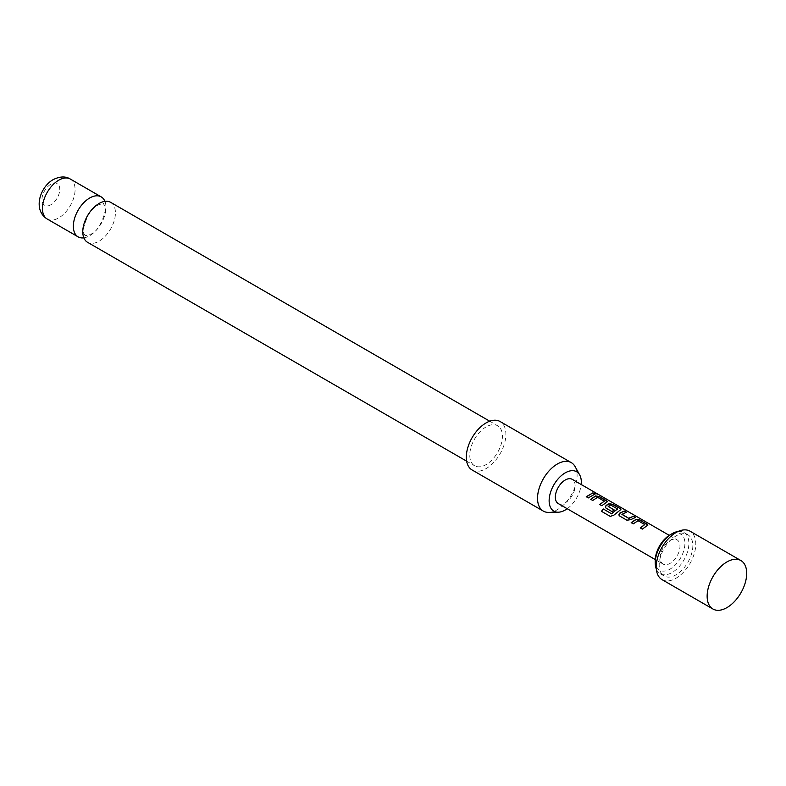 <?xml version="1.0" encoding="UTF-8"?>
<svg xmlns="http://www.w3.org/2000/svg" width="786" height="786" viewBox="0 0 786 786"><rect width="100%" height="100%" fill="white"/><g stroke="black" fill="none" stroke-linecap="round" stroke-linejoin="round"><path stroke-width="0.59" stroke-dasharray="3.93 2.95" d="M597.046 494.011L594.53 492.93M110.639 202.336A23.079 13.323 -60 0 1 114.186 220.827A23.079 13.323 -60 0 1 99.105 241.164A23.079 13.323 -60 0 1 87.56 242.314M656.33 569.074A23.776 13.726 120 0 0 660.171 573.711A23.776 13.726 120 0 0 683.948 559.976A23.776 13.726 120 0 0 683.948 532.515A23.776 13.726 120 0 0 678.013 531.513M660.171 573.711L664.121 575.991A23.776 13.726 120 0 0 687.907 562.265A23.776 13.726 120 0 0 687.907 534.804A23.776 13.726 120 0 0 664.121 548.53A23.776 13.726 120 0 0 664.121 575.991L660.171 573.711M683.948 532.515L687.907 534.804M655.239 560.536A20.986 12.114 120 0 0 659.592 570.145A20.986 12.114 120 0 0 680.568 558.031A20.986 12.114 120 0 0 680.568 533.802A20.986 12.114 120 0 0 670.075 534.844M655.269 559.573L663.089 564.083A13.991 8.076 120 0 0 677.07 556.007A13.991 8.076 120 0 0 677.07 539.854A13.991 8.076 120 0 0 663.089 547.93A13.991 8.076 120 0 0 663.089 564.083L655.269 559.573M669.25 535.345L677.07 539.854M575.136 466.658A27.982 16.152 -60 0 1 577.101 475.442A27.982 16.152 -60 0 1 548.716 512.403M472.101 469.979A27.982 16.152 120 0 0 493.667 462.482A27.982 16.152 120 0 0 505.879 434.324A27.982 16.152 120 0 0 500.083 421.522M83.856 237.844A23.079 13.323 120 0 0 89.663 235.721A23.079 13.323 120 0 0 104.921 201.354M50.864 204.753A12.586 7.271 -60 0 1 41.963 199.605A12.586 7.271 -60 0 1 50.864 184.189A12.586 7.271 -60 0 1 59.765 189.328A12.586 7.271 -60 0 1 50.864 204.753M486.092 426.906A23.079 13.323 120 0 0 471.02 447.244A23.079 13.323 120 0 0 474.557 465.734A23.079 13.323 120 0 0 486.092 464.595A23.079 13.323 120 0 0 501.173 444.257A23.079 13.323 120 0 0 497.636 425.757A23.079 13.323 120 0 0 486.092 426.906M558.237 503.551A13.991 8.076 120 0 0 572.218 495.475A13.991 8.076 120 0 0 572.218 479.322M567.207 508.729A22.755 13.136 120 0 0 581.198 484.5M662.028 579.626A27.982 16.152 120 0 0 690 563.474A27.982 16.152 120 0 0 690 531.169M594.963 494.286L588.39 498.088L586.248 496.713M604.247 501.537L597.527 497.518L592.821 500.653L590.679 499.277M607.352 501.802L601.889 505.889L599.747 504.514M620.852 509.603L613.856 515.4L610.358 516.471L601.506 511.332M613.954 509.986L612.137 511.804L606.114 508.188M606.183 508.365L605.358 507.225M617.521 509.2L610.801 505.182L608.207 506.282M635.147 517.493L630.755 519.86L626.953 520.361L619.623 515.989M619.682 516.166L618.867 515.017M626.078 512.256L621.932 514.211M644.756 524.92L638.035 520.912L633.329 524.036L631.178 522.661M647.861 525.195L642.398 529.273L640.256 527.897M47.219 219.019A23.079 13.323 120 0 0 58.763 217.879A23.079 13.323 120 0 0 73.835 197.532A23.079 13.323 120 0 0 70.298 179.041M85.291 235.348L84.318 234.1C82.176 232.587 83.336 226.515 87.816 215.885C90.98 210.697 94.33 207.101 97.886 205.097C102.848 203.466 104.715 203.053 103.477 203.849L104.597 205.441C108.114 206.463 100.667 230.907 90.891 234.1C85.92 235.721 84.053 236.144 85.291 235.348M466.648 461.176L474.557 465.734M489.727 421.198L497.636 425.757"/><path stroke-width="1.18" d="M597.173 493.765L595.012 493.343C594.147 492.419 594.864 492.557 597.173 493.765L597.763 494.198M594.923 493.598C594.039 492.665 594.747 492.802 597.046 494.011L597.301 494.158M466.648 461.176L87.56 242.314A23.079 13.323 -60 0 1 84.023 223.814A23.079 13.323 -60 0 1 99.105 203.476A23.079 13.323 -60 0 1 110.639 202.336L489.727 421.198M740.903 560.556L690 531.169A27.982 16.152 120 0 0 662.028 547.321A27.982 16.152 120 0 0 662.028 579.626L712.931 609.012A27.982 16.152 120 0 0 740.903 592.86A27.982 16.152 120 0 0 740.903 560.556A27.982 16.152 120 0 0 712.931 576.708A27.982 16.152 120 0 0 712.931 609.012L662.028 579.626M678.013 531.513A23.776 13.726 120 0 0 672.059 533.694A23.776 13.726 120 0 0 655.239 562.825A23.776 13.726 120 0 0 656.33 569.074M672.059 533.694L670.075 534.844A20.986 12.114 120 0 0 655.239 560.536L655.239 562.825M631.178 522.661L635.982 519.33L639.824 519.9L647.919 525.058L642.329 529.096L640.256 527.897L644.775 524.547L638.055 520.666L633.261 523.859L631.178 522.661M640.325 528.074L644.775 524.547M626.894 520.185L619.623 515.989L618.837 514.928L619.574 513.219L624.389 510.988L626.462 512.187L621.932 514.388L628.643 518.269L633.457 516.225L635.53 517.424L630.726 519.654L626.894 520.185M621.932 514.211L628.643 518.269M603.216 508.945L611.439 513.69L617.541 508.964L610.555 504.926L608.197 506.469L614.102 509.878L612.068 511.627L606.114 508.188L605.328 507.137L606.075 505.418L608.983 503.738L612.825 504.307L620.095 508.503L620.911 509.475L613.758 515.252L610.231 516.373L601.506 511.332L603.216 508.945L611.439 513.69M611.528 513.838L617.541 508.817M608.207 506.282L614.131 510.085M590.679 499.277L595.474 495.946L599.315 496.516L607.411 501.674L601.821 505.712L599.747 504.514L604.267 501.154L597.557 497.283L592.752 500.476L590.679 499.277M599.816 504.691L604.267 501.154M595.012 493.343L594.491 492.763M586.248 496.713L592.949 492.832L595.022 494.03L588.321 497.911L586.248 496.713M669.25 535.345L572.218 479.322A13.991 8.076 120 0 0 558.237 487.399A13.991 8.076 120 0 0 558.237 503.551L655.269 559.573L558.237 503.551M581.198 484.5A22.755 13.136 120 0 0 581.326 482.142A22.755 13.136 120 0 0 579.724 474.999A22.755 13.136 120 0 0 561.646 475.392A22.755 13.136 120 0 0 549.139 500.731A22.755 13.136 120 0 0 558.237 512.207A22.755 13.136 120 0 0 567.207 508.729M558.237 512.207L548.716 512.403A27.982 16.152 -60 0 1 543.322 511.097A27.982 16.152 -60 0 1 537.536 498.285A27.982 16.152 -60 0 1 549.748 470.136A27.982 16.152 -60 0 1 571.304 462.64A27.982 16.152 -60 0 1 575.136 466.658L579.724 474.999M571.304 462.64L500.083 421.522A27.982 16.152 120 0 0 478.527 429.018A27.982 16.152 120 0 0 466.314 457.167A27.982 16.152 120 0 0 472.101 469.979L543.322 511.097M104.921 201.354A23.079 13.323 120 0 0 101.207 196.883A23.079 13.323 120 0 0 89.663 198.023A23.079 13.323 120 0 0 74.591 218.37A23.079 13.323 120 0 0 78.128 236.861A23.079 13.323 120 0 0 83.856 237.844M586.317 496.89L592.949 492.832M592.88 493.087L594.963 494.286M590.748 499.454L595.444 496.182L599.315 496.516M599.256 496.762L606.586 500.711M606.527 500.967L607.352 501.802M601.634 511.431L603.314 509.092M605.358 507.225L606.104 505.634L608.953 503.983L612.756 504.563L620.095 508.503M620.026 508.758L620.852 509.603M618.867 515.017L619.574 513.219M628.672 518.485L633.457 516.225M633.388 516.471L635.461 517.669M619.604 513.425L624.389 510.988M624.32 511.234L626.393 512.433M631.246 522.837L635.953 519.575L639.824 519.9M639.755 520.155L647.094 524.095M647.025 524.35L647.861 525.195M58.763 180.181A23.079 13.323 120 0 0 43.682 200.518A23.079 13.323 120 0 0 47.219 219.019C32.757 210.226 39.693 187.245 53.163 179.63C59.883 176.31 65.602 176.113 70.298 179.041A23.079 13.323 120 0 0 58.763 180.181M47.219 219.019L78.128 236.861M70.298 179.041L101.207 196.883"/></g></svg>
